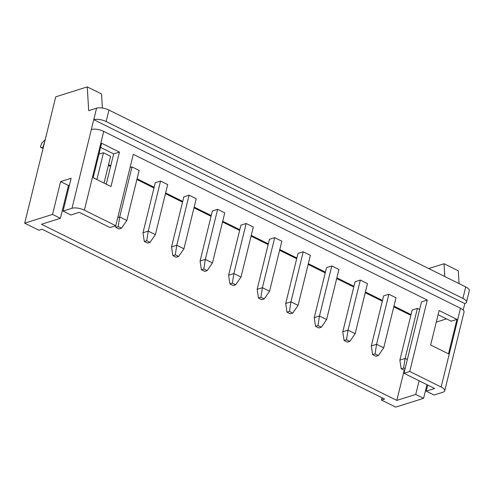 <?xml version="1.0" encoding="UTF-8"?>
<svg xmlns="http://www.w3.org/2000/svg" width="494" height="494" viewBox="0 0 494 494"><rect width="100%" height="100%" fill="white"/><g stroke="black" fill="none" stroke-linecap="round" stroke-linejoin="round"><path stroke-width="0.74" d="M69.426 185.176L68.456 185.478L60.398 218.299L41.484 224.264L396.818 400.406L415.732 394.447L423.58 398.337L395.737 407.112L381.467 400.041L382.023 397.756M439.117 310.535L456.956 319.377L448.49 353.84L430.651 344.997L439.117 310.535M427.736 385.054L426.242 391.131L434.09 395.021L443.019 392.211A9.09 3.347 -166.2 0 0 444.711 390.84A9.09 3.347 -166.2 0 0 441.142 387.018L409.748 371.451L403.969 373.273L421.499 301.89L427.279 300.068L409.748 371.451M441.142 387.018L460.488 308.244L103.728 131.392L84.375 210.166A9.09 3.347 -166.2 0 0 71.988 208.283L96.577 108.18L88.692 110.662L87.265 86.888L55.736 96.824L24.7 223.183L52.549 214.408L60.608 181.588L71.117 178.278L63.053 211.099L71.988 208.283M63.053 211.099L70.901 214.989L79.312 212.34L109.995 227.549L115.775 225.727L84.375 210.166M115.775 225.727L133.306 154.338L427.279 300.068M101.616 143.235L119.455 152.078L110.989 186.541L93.15 177.698L101.616 143.235M100.591 147.41L113.676 153.9L106.235 184.182M438.092 314.715L451.176 321.199L456.956 319.377M426.242 391.131L434.646 388.482L403.969 373.273M419.634 309.485L417.411 308.386L412.157 310.041L399.868 360.089L405.117 358.434L417.411 308.386M375.07 353.883L372.63 354.655L375.94 356.291L378.379 355.526L375.07 353.883L376.576 344.287L383.715 347.825L396.009 297.771L388.871 294.233L383.616 295.894L371.321 345.942L376.576 344.287L388.871 294.233M346.529 339.736L344.09 340.502L347.399 342.144L349.838 341.379L346.529 339.736L348.035 330.14L355.174 333.678L367.468 283.624L360.33 280.086L355.075 281.741L342.78 331.795L348.035 330.14L360.33 280.086M317.988 325.589L315.549 326.355L318.858 327.997L321.298 327.232L317.988 325.589L319.495 315.993L326.633 319.525L338.927 269.477L331.789 265.939L326.534 267.594L314.24 317.648L319.495 315.993L331.789 265.939M289.441 311.442L287.008 312.208L290.318 313.851L292.757 313.079L289.441 311.442L290.954 301.84L298.092 305.378L310.386 255.33L303.248 251.792L297.993 253.447L285.699 303.501L290.954 301.84L303.248 251.792M260.9 297.289L258.467 298.061L261.777 299.704L264.216 298.932L260.9 297.289L262.413 287.693L269.551 291.232L281.846 241.177L274.707 237.645L269.452 239.3L257.158 289.348L262.413 287.693L274.707 237.645M232.359 283.142L229.926 283.914L233.236 285.551L235.675 284.785L232.359 283.142L233.872 273.546L241.01 277.085L253.305 227.03L246.166 223.492L240.911 225.153L228.617 275.201L233.872 273.546L246.166 223.492M203.818 268.995L201.379 269.761L204.695 271.404L207.134 270.638L203.818 268.995L205.331 259.399L212.469 262.938L224.764 212.883L217.626 209.345L212.371 211L200.076 261.054L205.331 259.399L217.626 209.345M175.277 254.848L172.838 255.614L176.154 257.257L178.593 256.491L175.277 254.848L176.79 245.252L183.929 248.785L196.223 198.736L189.085 195.198L183.83 196.853L171.535 246.907L176.79 245.252L189.085 195.198M146.737 240.702L144.297 241.467L147.613 243.11L150.053 242.338L146.737 240.702L148.249 231.099L155.388 234.638L167.676 184.589L160.544 181.051L155.289 182.706L142.994 232.76L148.249 231.099L160.544 181.051M96.577 108.18A9.09 3.347 13.8 0 1 108.964 110.057L106.142 121.543A9.09 3.347 -166.2 0 0 93.755 119.665L464.786 303.594A9.09 3.347 -166.2 0 0 466.478 302.223A9.09 3.347 -166.2 0 0 462.909 298.401L106.142 121.543M462.909 298.401L465.731 286.909L108.964 110.057M465.731 286.909A9.09 3.347 13.8 0 1 469.3 290.731L466.478 302.223M411.039 314.598L393.953 306.126M382.498 300.451L365.412 291.979M353.957 286.298L336.871 277.832M325.416 272.151L308.33 263.685M296.875 258.004L279.789 249.538M268.335 243.857L251.248 235.385M239.794 229.71L222.708 221.238M211.253 215.557L194.167 207.091M182.712 201.41L165.626 192.944M154.171 187.263L137.085 178.791M110.767 165.749L108.544 164.644M436.27 322.113L446.508 318.883M117.776 217.564L119.709 216.952L126.841 220.491L139.135 170.436L132.003 166.904L130.07 167.509M104.018 183.083L110.594 156.289L103.462 152.751L98.93 154.184M68.456 185.478L60.608 181.588M60.398 218.299L52.549 214.408M415.732 394.447L419.091 380.769M423.58 398.337L426.94 384.665M381.467 400.041L384.616 399.047L42.126 229.265L38.97 230.26L24.7 223.183M463.199 310.071L464.786 303.594M460.488 308.244A9.09 3.347 13.8 0 1 464.057 312.066L444.711 390.84M91.334 129.508A9.09 3.347 13.8 0 1 103.728 131.392M428.718 268.563L444.026 263.74L458.296 270.817L459.068 283.612M404.209 370.309L396.818 400.406M108.365 165.373L110.588 166.472M136.906 179.52L153.992 187.992M165.447 193.667L182.533 202.139M193.988 207.82L211.074 216.286M222.528 221.967L239.615 230.432M251.069 236.113L268.156 244.586M279.61 250.26L296.696 258.733M308.151 264.407L325.237 272.879M336.692 278.56L353.778 287.026M365.233 292.707L382.319 301.173M393.78 306.854L410.86 315.326M113.676 153.9L119.455 152.078M102.382 108.044L101.536 93.959L87.265 86.888M444.026 263.74L444.798 276.535M43.225 147.762L42.768 147.817L43.163 148.009M44.707 141.729L42.768 147.817L40.434 147.144L41.669 143.272L45.207 139.691M96.88 179.544L103.462 152.751M43.058 148.447L40.434 147.144M118.196 226.548L115.757 227.32L119.073 228.963L121.512 228.191L118.196 226.548L119.709 216.952L132.003 166.904M126.841 220.491L121.512 228.191M115.757 227.32L115.534 225.801M155.388 234.638L150.053 242.338M144.297 241.467L142.994 232.76M183.929 248.785L178.593 256.491M172.838 255.614L171.535 246.907M212.469 262.938L207.134 270.638M201.379 269.761L200.076 261.054M241.01 277.085L235.675 284.785M229.926 283.914L228.617 275.201M269.551 291.232L264.216 298.932M258.467 298.061L257.158 289.348M298.092 305.378L292.757 313.079M287.008 312.208L285.699 303.501M326.633 319.525L321.298 327.232M315.549 326.355L314.24 317.648M355.174 333.678L349.838 341.379M344.09 340.502L342.78 331.795M383.715 347.825L378.379 355.526M372.63 354.655L371.321 345.942M405.074 368.759L403.61 368.03L405.117 358.434L407.34 359.539M403.61 368.03L401.171 368.802L404.679 370.383M401.171 368.802L399.868 360.089"/></g></svg>
